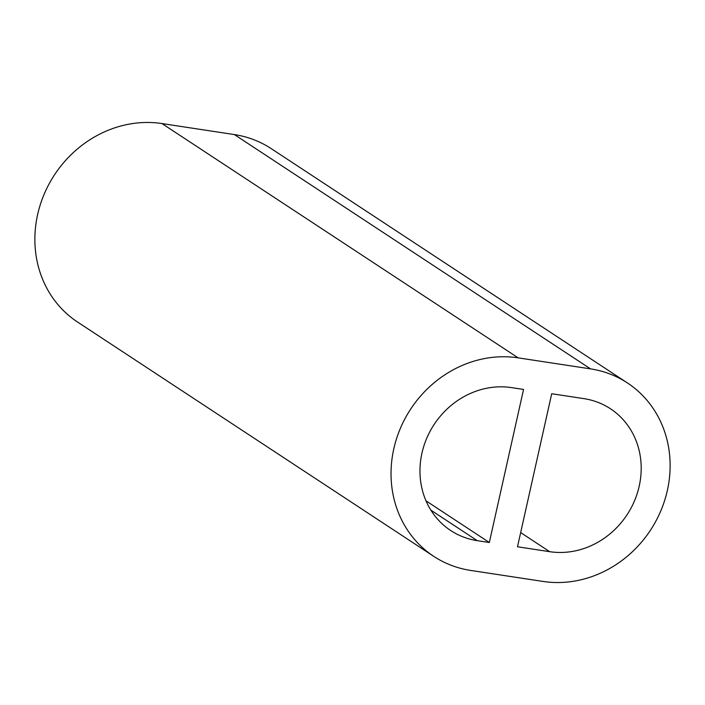<?xml version="1.0" encoding="UTF-8"?>
<svg xmlns="http://www.w3.org/2000/svg" width="705" height="705" viewBox="0 0 705 705"><rect width="100%" height="100%" fill="white"/><g stroke="black" fill="none" stroke-linecap="round" stroke-linejoin="round"><path stroke-width="1.06" d="M518.131 357.849L590.543 368.874A110.359 100.163 -56.7 0 1 627.441 382.956A110.359 100.163 -56.7 0 1 660.744 511.028A110.359 100.163 -56.7 0 1 543.026 581.44L470.614 570.424A110.359 100.163 -56.7 0 1 433.725 556.333A110.359 100.163 -56.7 0 1 400.414 428.261A110.359 100.163 -56.7 0 1 518.131 357.849L161.974 123.56A110.359 100.163 -56.7 0 0 44.256 193.972A110.359 100.163 -56.7 0 0 77.559 322.044L433.725 556.333M549.68 551.68A79.462 72.113 -56.7 0 0 634.438 500.982A79.462 72.113 -56.7 0 0 610.46 408.768A79.462 72.113 -56.7 0 0 583.89 398.633L551.707 393.734L517.496 546.78L549.68 551.68L520.669 532.592M489.332 542.498L477.267 540.664A79.462 72.113 -56.7 0 1 450.707 530.521A79.462 72.113 -56.7 0 1 426.719 438.307A79.462 72.113 -56.7 0 1 511.477 387.609L523.551 389.451L489.332 542.498L425.996 500.832M590.543 368.874L234.386 134.576A110.359 100.163 -56.7 0 1 271.275 148.667L627.441 382.956M234.386 134.576L161.974 123.56M477.267 540.664L430.87 510.138"/></g></svg>
